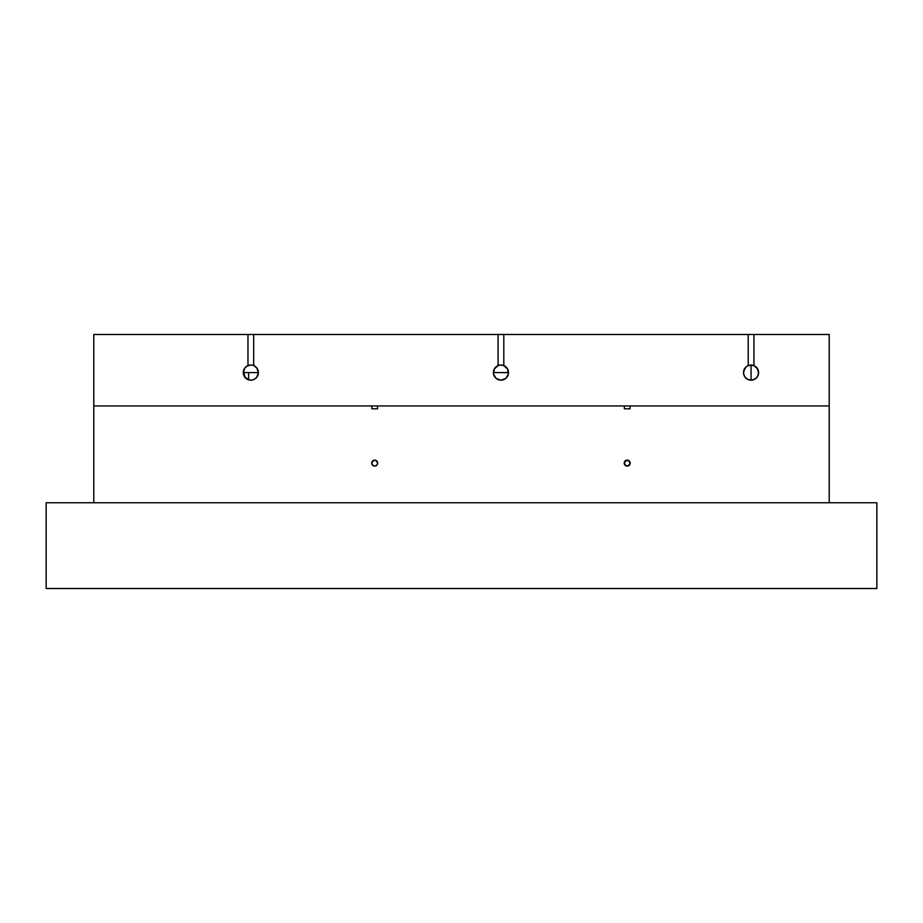 <?xml version="1.0" encoding="UTF-8"?>
<svg xmlns="http://www.w3.org/2000/svg" width="923" height="923" viewBox="0 0 923 923"><rect width="100%" height="100%" fill="white"/><g stroke="black" fill="none" stroke-linecap="round" stroke-linejoin="round"><path stroke-width="1.38" d="M625.54 460.646L627.202 460.139A2.977 2.977 0 0 1 630.178 463.115A2.977 2.977 0 0 1 627.202 466.092L626.048 465.861L627.202 466.092A2.977 2.977 0 0 1 624.225 463.115A2.977 2.977 0 0 1 627.202 460.139L624.456 461.973L624.733 464.777L627.202 466.092L629.947 464.257L629.313 461.015L626.059 460.369L624.225 463.115L625.54 465.596M373.55 465.861L374.692 466.092A2.977 2.977 0 0 1 371.715 463.115A2.977 2.977 0 0 1 374.692 460.139L372.592 461.015L371.715 463.115L372.592 465.227L374.692 466.092L376.803 465.227L377.669 463.115L375.834 460.369L373.55 460.369L371.715 463.115L372.592 465.227L373.55 465.873L371.946 464.269L371.946 461.973L374.692 460.139A2.977 2.977 0 0 1 377.669 463.115A2.977 2.977 0 0 1 374.692 466.092L373.55 465.861M753.745 365.508L748.68 365.416M252.314 365.173L253.687 365.589A7.58 7.58 0 0 1 250.825 380.172L253.375 379.734L256.571 377.542L258.394 372.765L256.779 367.908L253.687 365.589L253.687 334.484L247.964 334.484L247.964 365.589L244.872 367.908L243.245 372.765L245.08 377.542L248.264 379.734L250.825 380.172A7.58 7.58 0 0 1 247.964 365.589A7.58 7.58 0 0 1 250.825 365.023A7.58 7.58 0 0 0 247.964 365.577L247.964 334.484L93.788 334.484L93.788 502.758L93.788 405.947L371.831 405.947L371.831 408.808L377.553 408.808L377.553 405.947L829.212 405.947L829.212 334.484L93.788 334.484L93.788 405.947L624.34 405.947L624.34 408.808L630.063 408.808L630.063 405.947L829.212 405.947L829.212 502.758L829.212 334.484L753.929 334.484L753.929 365.589L753.929 334.484L748.218 334.484L748.218 365.589A7.58 7.58 0 0 1 751.068 365.023L751.068 380.172A7.58 7.58 0 0 1 748.218 365.589L746.015 366.962A7.58 7.58 0 0 0 744.423 368.981M748.322 365.543L749.926 365.116A7.58 7.58 0 0 0 748.218 365.577L748.218 334.484L503.808 334.484L503.808 365.589L503.808 334.484L498.085 334.484L498.085 365.589A7.58 7.58 0 0 1 500.947 365.023A7.58 7.58 0 0 0 498.097 365.577L494.278 369.004L493.517 374.057L496.136 378.453L500.947 380.172A7.58 7.58 0 0 1 498.085 365.589L498.085 334.484L253.687 334.484L253.687 365.589L252.244 365.162M746.015 366.962L743.58 371.461A7.58 7.58 0 0 0 751.068 380.172L747.365 379.203L751.068 380.172L753.63 379.734L756.814 377.542L758.51 374.057L757.737 369.004L753.929 365.589A7.58 7.58 0 0 1 751.068 380.172L751.068 365.023A7.58 7.58 0 0 1 753.929 365.589L748.218 365.589M747.284 379.157L746.349 378.522M746.165 378.372L745.392 377.611M745.265 377.461L744.584 376.515M744.573 376.48L743.5 372.8L744.573 376.48L747.33 379.18M743.5 372.73L745.069 367.977M745.184 367.839L745.922 367.042M746.107 366.881L746.984 366.223M747.111 366.143L748.899 365.346M626.048 465.861L624.225 463.115L625.102 461.015M624.306 405.947L630.097 405.947M371.796 405.947L377.599 405.947M876.85 502.758L46.15 502.758L46.15 588.516L46.15 502.758L876.85 502.758L876.85 588.516L876.85 502.758M46.15 588.516L876.85 588.516L46.15 588.516M500.947 380.172L505.758 378.453L508.377 374.057L507.615 369.004L503.808 365.589A7.58 7.58 0 0 1 500.947 380.172L500.947 380.172M743.58 371.461L743.5 372.765M248.633 379.849L248.633 372.604L248.633 379.849L245.045 377.022L243.799 372.604L245.045 377.022L248.633 379.849L245.126 377.588M258.313 371.461L258.394 372.673M257.863 375.407L255.948 378.176M255.036 378.892L253.571 379.665M253.721 379.595L252.221 380.045M508.527 372.604L500.947 372.604L508.527 372.673M507.985 375.407L506.081 378.176M505.158 378.892L503.693 379.665M503.843 379.595L502.343 380.045M499.551 380.045L496.47 378.707M495.593 377.957L494.555 376.665M494.647 376.803L493.909 375.407M493.378 372.673L493.378 372.604A7.58 7.58 0 0 1 498.085 365.589L500.947 365.023A7.58 7.58 0 0 1 503.808 365.589L500.947 365.023M500.947 372.604L493.378 372.604L500.947 372.604M258.394 372.604L243.799 372.604L258.394 372.604M253.721 365.6L254.806 366.154M254.875 366.2L255.856 366.939M255.913 366.985L256.756 367.885M256.779 367.908L257.459 368.958M257.505 369.027L257.99 370.158M258.025 370.227L258.302 371.415M245.033 377.484L244.364 376.549M244.272 376.411L243.764 375.349M243.73 375.269L243.245 372.765M243.245 372.742L243.326 371.496M243.337 371.427L243.637 370.215M243.649 370.169L244.849 367.942M244.907 367.873L245.703 367.019M245.818 366.916L246.741 366.223M246.856 366.143L250.825 365.023A7.58 7.58 0 0 1 253.687 365.589M751.149 365.023L752.28 365.116M752.949 365.254L755.037 366.143M755.164 366.223L756.041 366.881M756.225 367.054L756.964 367.839M757.079 367.977L758.648 372.742M758.648 372.788L757.587 376.469M757.552 376.515L756.883 377.461M756.745 377.622L755.983 378.372M755.799 378.522L754.864 379.157M754.772 379.203L751.068 380.172M752.222 365.116L753.653 365.473M377.657 462.873L377.149 464.8L375.638 465.942M375.234 460.196L376.953 461.188M630.167 462.873L629.659 464.8L628.148 465.942M627.732 460.196L629.463 461.188M748.968 365.323L751.068 365.023M374.692 466.092L376.803 465.227L377.669 463.127L376.803 461.015L374.692 460.139M627.202 466.092L629.313 465.227L630.178 463.127L629.301 461.015L627.202 460.139M630.063 405.947L630.063 408.808L624.34 408.808L624.34 405.947M377.553 405.947L377.553 408.808L371.831 408.808L371.831 405.947M250.825 365.023L247.964 365.589"/></g></svg>
